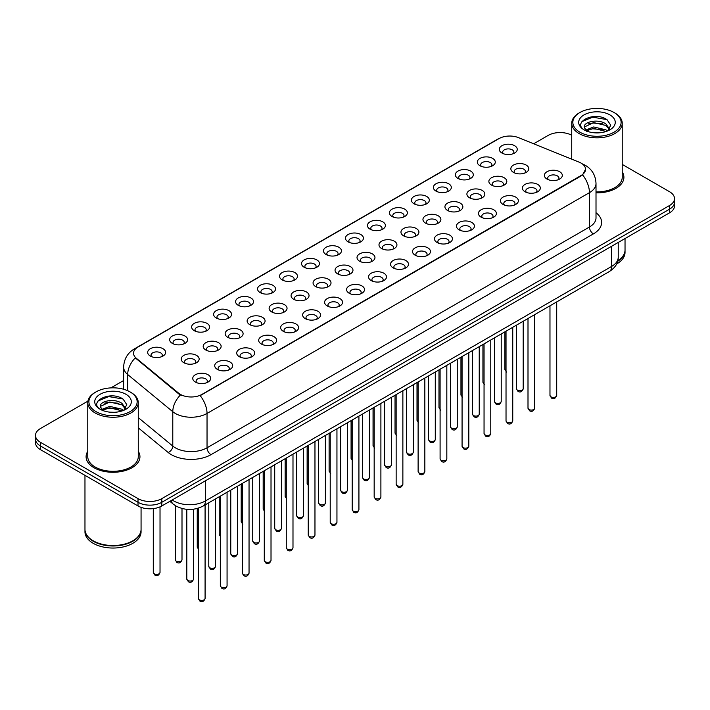 <?xml version="1.0" encoding="UTF-8"?>
<svg xmlns="http://www.w3.org/2000/svg" width="710" height="710" viewBox="0 0 710 710"><rect width="100%" height="100%" fill="white"/><g stroke="black" fill="none" stroke-linecap="round" stroke-linejoin="round"><path stroke-width="1.06" d="M479.951 165.732L479.951 165.732A8.973 5.183 180 0 1 479.96 158.401A8.973 5.183 180 0 1 492.651 158.401A8.973 5.183 180 0 1 492.651 165.732A8.973 5.183 180 0 1 479.951 165.732M491.178 166.415A5.609 3.239 0 0 0 491.915 164.809A5.609 3.239 0 0 0 490.273 162.519A5.609 3.239 0 0 0 484.158 161.818A5.609 3.239 0 0 0 480.697 164.809A5.609 3.239 0 0 0 481.424 166.415M457.977 178.414L457.977 178.414A8.973 5.183 180 0 1 457.977 171.083A8.973 5.183 180 0 1 470.677 171.083A8.973 5.183 180 0 1 470.677 178.414A8.973 5.183 180 0 1 457.977 178.414M469.203 179.106A5.609 3.239 0 0 0 469.94 177.5A5.609 3.239 0 0 0 468.289 175.21A5.609 3.239 0 0 0 462.183 174.509A5.609 3.239 0 0 0 458.713 177.5A5.609 3.239 0 0 0 459.45 179.106M436.002 191.105L436.002 191.105A8.973 5.183 180 0 1 436.002 183.775A8.973 5.183 180 0 1 448.693 183.775A8.973 5.183 180 0 1 448.693 191.105A8.973 5.183 180 0 1 436.002 191.105M447.22 191.789A5.609 3.239 0 0 0 447.957 190.191A5.609 3.239 0 0 0 446.315 187.901A5.609 3.239 0 0 0 440.2 187.191A5.609 3.239 0 0 0 436.739 190.191A5.609 3.239 0 0 0 437.475 191.789M414.028 203.788L414.028 203.788A8.973 5.183 180 0 1 414.028 196.466A8.973 5.183 180 0 1 426.719 196.466A8.973 5.183 180 0 1 426.719 203.788A8.973 5.183 180 0 1 414.028 203.788M425.246 204.48A5.609 3.239 0 0 0 425.982 202.874A5.609 3.239 0 0 0 424.34 200.584A5.609 3.239 0 0 0 418.226 199.883A5.609 3.239 0 0 0 414.764 202.874A5.609 3.239 0 0 0 415.501 204.48M392.053 216.479L392.053 216.479A8.973 5.183 180 0 1 392.053 209.148A8.973 5.183 180 0 1 404.744 209.148A8.973 5.183 180 0 1 404.744 216.479A8.973 5.183 180 0 1 392.053 216.479M403.271 217.162A5.609 3.239 0 0 0 404.008 215.565A5.609 3.239 0 0 0 402.366 213.275A5.609 3.239 0 0 0 396.251 212.574A5.609 3.239 0 0 0 392.79 215.565A5.609 3.239 0 0 0 393.526 217.162M370.07 229.17L370.07 229.17A8.973 5.183 180 0 1 370.07 221.839A8.973 5.183 180 0 1 382.77 221.839A8.973 5.183 180 0 1 382.77 229.17A8.973 5.183 180 0 1 370.07 229.17M381.297 229.854A5.609 3.239 0 0 0 382.033 228.247A5.609 3.239 0 0 0 380.391 225.957A5.609 3.239 0 0 0 374.276 225.256A5.609 3.239 0 0 0 370.815 228.247A5.609 3.239 0 0 0 371.543 229.854M348.095 241.853L348.095 241.853A8.973 5.183 180 0 1 348.095 234.522A8.973 5.183 180 0 1 360.795 234.522A8.973 5.183 180 0 1 360.795 241.853A8.973 5.183 180 0 1 348.095 241.853M359.322 242.545A5.609 3.239 0 0 0 360.059 240.939A5.609 3.239 0 0 0 358.408 238.649A5.609 3.239 0 0 0 352.302 237.948A5.609 3.239 0 0 0 348.832 240.939A5.609 3.239 0 0 0 349.568 242.545M326.121 254.544L326.121 254.544A8.973 5.183 180 0 1 326.121 247.213A8.973 5.183 180 0 1 338.812 247.213A8.973 5.183 180 0 1 338.812 254.544A8.973 5.183 180 0 1 326.121 254.544M337.339 255.227A5.609 3.239 0 0 0 338.075 253.63A5.609 3.239 0 0 0 336.433 251.34A5.609 3.239 0 0 0 330.319 250.639A5.609 3.239 0 0 0 326.857 253.63A5.609 3.239 0 0 0 327.594 255.227M304.146 267.235L304.146 267.235A8.973 5.183 180 0 1 304.146 259.904A8.973 5.183 180 0 1 316.837 259.904A8.973 5.183 180 0 1 316.837 267.235A8.973 5.183 180 0 1 304.146 267.235M315.364 267.918A5.609 3.239 0 0 0 316.101 266.312A5.609 3.239 0 0 0 314.459 264.022A5.609 3.239 0 0 0 308.344 263.321A5.609 3.239 0 0 0 304.883 266.312A5.609 3.239 0 0 0 305.62 267.918M282.172 279.917L282.172 279.917A8.973 5.183 180 0 1 282.172 272.587A8.973 5.183 180 0 1 294.863 272.587A8.973 5.183 180 0 1 294.863 279.917A8.973 5.183 180 0 1 282.172 279.917M293.39 280.61A5.609 3.239 0 0 0 294.126 279.003A5.609 3.239 0 0 0 292.484 276.714A5.609 3.239 0 0 0 286.37 276.012A5.609 3.239 0 0 0 282.908 279.003A5.609 3.239 0 0 0 283.645 280.61M260.188 292.609L260.188 292.609A8.973 5.183 180 0 1 260.188 285.278A8.973 5.183 180 0 1 272.889 285.278A8.973 5.183 180 0 1 272.889 292.609A8.973 5.183 180 0 1 260.188 292.609M271.415 293.292A5.609 3.239 0 0 0 272.152 291.695A5.609 3.239 0 0 0 270.51 289.396A5.609 3.239 0 0 0 264.395 288.695A5.609 3.239 0 0 0 260.934 291.695A5.609 3.239 0 0 0 261.662 293.292M238.214 305.291L238.214 305.291A8.973 5.183 180 0 1 238.214 297.969A8.973 5.183 180 0 1 250.914 297.969A8.973 5.183 180 0 1 250.914 305.291A8.973 5.183 180 0 1 238.214 305.291M249.441 305.983A5.609 3.239 0 0 0 250.177 304.377A5.609 3.239 0 0 0 248.527 302.087A5.609 3.239 0 0 0 242.421 301.386A5.609 3.239 0 0 0 238.951 304.377A5.609 3.239 0 0 0 239.687 305.983M216.239 317.982L216.239 317.982A8.973 5.183 180 0 1 216.239 310.652A8.973 5.183 180 0 1 228.931 310.652A8.973 5.183 180 0 1 228.931 317.982A8.973 5.183 180 0 1 216.239 317.982M227.457 318.666A5.609 3.239 0 0 0 228.194 317.068A5.609 3.239 0 0 0 226.552 314.779A5.609 3.239 0 0 0 220.437 314.077A5.609 3.239 0 0 0 216.976 317.068A5.609 3.239 0 0 0 217.713 318.666M194.265 330.674L194.265 330.674A8.973 5.183 180 0 1 194.265 323.343A8.973 5.183 180 0 1 206.956 323.343A8.973 5.183 180 0 1 206.956 330.674A8.973 5.183 180 0 1 194.265 330.674M205.483 331.357A5.609 3.239 0 0 0 206.22 329.751A5.609 3.239 0 0 0 204.578 327.461A5.609 3.239 0 0 0 198.463 326.76A5.609 3.239 0 0 0 195.001 329.751A5.609 3.239 0 0 0 195.738 331.357M172.29 343.356L172.29 343.356A8.973 5.183 180 0 1 172.29 336.025A8.973 5.183 180 0 1 184.982 336.025A8.973 5.183 180 0 1 184.982 343.356A8.973 5.183 180 0 1 172.29 343.356M183.508 344.048A5.609 3.239 0 0 0 184.245 342.442A5.609 3.239 0 0 0 182.603 340.152A5.609 3.239 0 0 0 176.488 339.451A5.609 3.239 0 0 0 173.027 342.442A5.609 3.239 0 0 0 173.764 344.048M150.307 356.047L150.307 356.047A8.973 5.183 180 0 1 150.307 348.716A8.973 5.183 180 0 1 163.007 348.716A8.973 5.183 180 0 1 163.007 356.047A8.973 5.183 180 0 1 150.307 356.047M161.534 356.731A5.609 3.239 0 0 0 162.27 355.133A5.609 3.239 0 0 0 160.629 352.843A5.609 3.239 0 0 0 154.514 352.133A5.609 3.239 0 0 0 151.044 355.133A5.609 3.239 0 0 0 151.78 356.731M501.934 153.04L501.934 153.04A8.973 5.183 180 0 1 501.934 145.71A8.973 5.183 180 0 1 514.626 145.71A8.973 5.183 180 0 1 514.626 153.04A8.973 5.183 180 0 1 501.934 153.04M513.153 153.724A5.609 3.239 0 0 0 513.889 152.126A5.609 3.239 0 0 0 512.247 149.837A5.609 3.239 0 0 0 506.132 149.135A5.609 3.239 0 0 0 502.671 152.126A5.609 3.239 0 0 0 503.408 153.724M491.497 185.079L491.497 185.079A8.973 5.183 180 0 1 491.497 177.748A8.973 5.183 180 0 1 504.189 177.748A8.973 5.183 180 0 1 504.189 185.079A8.973 5.183 180 0 1 491.497 185.079M502.724 185.771A5.609 3.239 0 0 0 503.452 184.165A5.609 3.239 0 0 0 501.81 181.875A5.609 3.239 0 0 0 495.695 181.174A5.609 3.239 0 0 0 492.234 184.165A5.609 3.239 0 0 0 492.971 185.771M469.523 197.77L469.523 197.77A8.973 5.183 180 0 1 469.523 190.44A8.973 5.183 180 0 1 482.214 190.44A8.973 5.183 180 0 1 482.214 197.77A8.973 5.183 180 0 1 469.523 197.77M480.741 198.454A5.609 3.239 0 0 0 481.478 196.847A5.609 3.239 0 0 0 479.836 194.558A5.609 3.239 0 0 0 473.721 193.857A5.609 3.239 0 0 0 470.26 196.847A5.609 3.239 0 0 0 470.996 198.454M447.548 210.453L447.548 210.453A8.973 5.183 180 0 1 447.548 203.131A8.973 5.183 180 0 1 460.24 203.131A8.973 5.183 180 0 1 460.24 210.453A8.973 5.183 180 0 1 447.548 210.453M458.766 211.145A5.609 3.239 0 0 0 459.503 209.539A5.609 3.239 0 0 0 457.861 207.249A5.609 3.239 0 0 0 451.746 206.548A5.609 3.239 0 0 0 448.285 209.539A5.609 3.239 0 0 0 449.022 211.145M425.574 223.144L425.574 223.144A8.973 5.183 180 0 1 425.574 215.813A8.973 5.183 180 0 1 438.265 215.813A8.973 5.183 180 0 1 438.265 223.144A8.973 5.183 180 0 1 425.574 223.144M436.792 223.827A5.609 3.239 0 0 0 437.529 222.23A5.609 3.239 0 0 0 435.887 219.94A5.609 3.239 0 0 0 429.772 219.239A5.609 3.239 0 0 0 426.311 222.23A5.609 3.239 0 0 0 427.038 223.827M403.591 235.835L403.591 235.835A8.973 5.183 180 0 1 403.591 228.505A8.973 5.183 180 0 1 416.291 228.505A8.973 5.183 180 0 1 416.291 235.835A8.973 5.183 180 0 1 403.591 235.835M414.817 236.519A5.609 3.239 0 0 0 415.554 234.912A5.609 3.239 0 0 0 413.903 232.623A5.609 3.239 0 0 0 407.797 231.921A5.609 3.239 0 0 0 404.327 234.912A5.609 3.239 0 0 0 405.064 236.519M381.616 248.518L381.616 248.518A8.973 5.183 180 0 1 381.616 241.187A8.973 5.183 180 0 1 394.307 241.187A8.973 5.183 180 0 1 394.307 248.518A8.973 5.183 180 0 1 381.616 248.518M392.843 249.21A5.609 3.239 0 0 0 393.571 247.604A5.609 3.239 0 0 0 391.929 245.314A5.609 3.239 0 0 0 385.814 244.613A5.609 3.239 0 0 0 382.353 247.604A5.609 3.239 0 0 0 383.089 249.21M359.642 261.209L359.642 261.209A8.973 5.183 180 0 1 359.642 253.878A8.973 5.183 180 0 1 372.333 253.878A8.973 5.183 180 0 1 372.333 261.209A8.973 5.183 180 0 1 359.642 261.209M370.86 261.892A5.609 3.239 0 0 0 371.596 260.295A5.609 3.239 0 0 0 369.954 258.005A5.609 3.239 0 0 0 363.839 257.295A5.609 3.239 0 0 0 360.378 260.295A5.609 3.239 0 0 0 361.115 261.892M337.667 273.891L337.667 273.891A8.973 5.183 180 0 1 337.667 266.57A8.973 5.183 180 0 1 350.358 266.57A8.973 5.183 180 0 1 350.358 273.891A8.973 5.183 180 0 1 337.667 273.891M348.885 274.584A5.609 3.239 0 0 0 349.622 272.977A5.609 3.239 0 0 0 347.98 270.688A5.609 3.239 0 0 0 341.865 269.986A5.609 3.239 0 0 0 338.404 272.977A5.609 3.239 0 0 0 339.14 274.584M315.693 286.583L315.693 286.583A8.973 5.183 180 0 1 315.693 279.252A8.973 5.183 180 0 1 328.384 279.252A8.973 5.183 180 0 1 328.384 286.583A8.973 5.183 180 0 1 315.693 286.583M326.911 287.266A5.609 3.239 0 0 0 327.647 285.668A5.609 3.239 0 0 0 326.005 283.379A5.609 3.239 0 0 0 319.89 282.678A5.609 3.239 0 0 0 316.429 285.668A5.609 3.239 0 0 0 317.157 287.266M293.709 299.274L293.709 299.274A8.973 5.183 180 0 1 293.709 291.943A8.973 5.183 180 0 1 306.409 291.943A8.973 5.183 180 0 1 306.409 299.274A8.973 5.183 180 0 1 293.709 299.274M304.936 299.957A5.609 3.239 0 0 0 305.673 298.351A5.609 3.239 0 0 0 304.022 296.061A5.609 3.239 0 0 0 297.916 295.36A5.609 3.239 0 0 0 294.446 298.351A5.609 3.239 0 0 0 295.183 299.957M271.735 311.956L271.735 311.956A8.973 5.183 180 0 1 271.735 304.634A8.973 5.183 180 0 1 284.426 304.634A8.973 5.183 180 0 1 284.426 311.956A8.973 5.183 180 0 1 271.735 311.956M282.962 312.648A5.609 3.239 0 0 0 283.689 311.042A5.609 3.239 0 0 0 282.048 308.752A5.609 3.239 0 0 0 275.933 308.051A5.609 3.239 0 0 0 272.471 311.042A5.609 3.239 0 0 0 273.208 312.648M249.76 324.647L249.76 324.647A8.973 5.183 180 0 1 249.76 317.317A8.973 5.183 180 0 1 262.452 317.317A8.973 5.183 180 0 1 262.452 324.647A8.973 5.183 180 0 1 249.76 324.647M260.978 325.331A5.609 3.239 0 0 0 261.715 323.733A5.609 3.239 0 0 0 260.073 321.444A5.609 3.239 0 0 0 253.958 320.742A5.609 3.239 0 0 0 250.497 323.733A5.609 3.239 0 0 0 251.233 325.331M227.786 337.339L227.786 337.339A8.973 5.183 180 0 1 227.786 330.008A8.973 5.183 180 0 1 240.477 330.008A8.973 5.183 180 0 1 240.477 337.339A8.973 5.183 180 0 1 227.786 337.339M239.004 338.022A5.609 3.239 0 0 0 239.74 336.416A5.609 3.239 0 0 0 238.098 334.126A5.609 3.239 0 0 0 231.984 333.425A5.609 3.239 0 0 0 228.522 336.416A5.609 3.239 0 0 0 229.259 338.022M205.811 350.021L205.811 350.021A8.973 5.183 180 0 1 205.811 342.69A8.973 5.183 180 0 1 218.502 342.69A8.973 5.183 180 0 1 218.502 350.021A8.973 5.183 180 0 1 205.811 350.021M217.029 350.713A5.609 3.239 0 0 0 217.766 349.107A5.609 3.239 0 0 0 216.124 346.817A5.609 3.239 0 0 0 210.009 346.116A5.609 3.239 0 0 0 206.548 349.107A5.609 3.239 0 0 0 207.276 350.713M183.828 362.712L183.828 362.712A8.973 5.183 180 0 1 183.828 355.382A8.973 5.183 180 0 1 196.528 355.382A8.973 5.183 180 0 1 196.528 362.712A8.973 5.183 180 0 1 183.828 362.712M195.055 363.396A5.609 3.239 0 0 0 195.791 361.798A5.609 3.239 0 0 0 194.141 359.508A5.609 3.239 0 0 0 188.035 358.798A5.609 3.239 0 0 0 184.565 361.798A5.609 3.239 0 0 0 185.301 363.396M513.472 172.388L513.472 172.388A8.973 5.183 180 0 1 513.472 165.066A8.973 5.183 180 0 1 526.172 165.066A8.973 5.183 180 0 1 526.172 172.388A8.973 5.183 180 0 1 513.472 172.388M524.699 173.08A5.609 3.239 0 0 0 525.435 171.474A5.609 3.239 0 0 0 523.785 169.184A5.609 3.239 0 0 0 517.679 168.483A5.609 3.239 0 0 0 514.209 171.474A5.609 3.239 0 0 0 514.945 173.08M525.018 191.744L525.018 191.744A8.973 5.183 180 0 1 525.018 184.414A8.973 5.183 180 0 1 537.71 184.414A8.973 5.183 180 0 1 537.71 191.744A8.973 5.183 180 0 1 525.018 191.744M536.236 192.428A5.609 3.239 0 0 0 536.973 190.83A5.609 3.239 0 0 0 535.331 188.54A5.609 3.239 0 0 0 529.216 187.839A5.609 3.239 0 0 0 525.755 190.83A5.609 3.239 0 0 0 526.492 192.428M503.044 204.436L503.044 204.436A8.973 5.183 180 0 1 503.044 197.105A8.973 5.183 180 0 1 515.735 197.105A8.973 5.183 180 0 1 515.735 204.436A8.973 5.183 180 0 1 503.044 204.436M514.262 205.119A5.609 3.239 0 0 0 514.998 203.513A5.609 3.239 0 0 0 513.357 201.223A5.609 3.239 0 0 0 507.242 200.522A5.609 3.239 0 0 0 503.78 203.513A5.609 3.239 0 0 0 504.517 205.119M481.069 217.118L481.069 217.118A8.973 5.183 180 0 1 481.069 209.787A8.973 5.183 180 0 1 493.761 209.796A8.973 5.183 180 0 1 493.761 217.118A8.973 5.183 180 0 1 481.069 217.118M492.287 217.81A5.609 3.239 0 0 0 493.024 216.204A5.609 3.239 0 0 0 491.382 213.914A5.609 3.239 0 0 0 485.267 213.213A5.609 3.239 0 0 0 481.806 216.204A5.609 3.239 0 0 0 482.543 217.81M459.086 229.809L459.086 229.809A8.973 5.183 180 0 1 459.086 222.478A8.973 5.183 180 0 1 471.786 222.478A8.973 5.183 180 0 1 471.786 229.809A8.973 5.183 180 0 1 459.086 229.809M470.313 230.493A5.609 3.239 0 0 0 471.049 228.895A5.609 3.239 0 0 0 469.408 226.605A5.609 3.239 0 0 0 463.293 225.904A5.609 3.239 0 0 0 459.823 228.895A5.609 3.239 0 0 0 460.559 230.493M437.111 242.5L437.111 242.5A8.973 5.183 180 0 1 437.111 235.17A8.973 5.183 180 0 1 449.812 235.17A8.973 5.183 180 0 1 449.812 242.5A8.973 5.183 180 0 1 437.111 242.5M448.338 243.184A5.609 3.239 0 0 0 449.066 241.577A5.609 3.239 0 0 0 447.424 239.288A5.609 3.239 0 0 0 441.309 238.587A5.609 3.239 0 0 0 437.848 241.577A5.609 3.239 0 0 0 438.585 243.184M415.137 255.183L415.137 255.183A8.973 5.183 180 0 1 415.137 247.852A8.973 5.183 180 0 1 427.828 247.852A8.973 5.183 180 0 1 427.828 255.183A8.973 5.183 180 0 1 415.137 255.183M426.355 255.875A5.609 3.239 0 0 0 427.092 254.269A5.609 3.239 0 0 0 425.45 251.979A5.609 3.239 0 0 0 419.335 251.278A5.609 3.239 0 0 0 415.874 254.269A5.609 3.239 0 0 0 416.61 255.875M393.162 267.874L393.162 267.874A8.973 5.183 180 0 1 393.162 260.543A8.973 5.183 180 0 1 405.854 260.543A8.973 5.183 180 0 1 405.854 267.874A8.973 5.183 180 0 1 393.162 267.874M404.38 268.558A5.609 3.239 0 0 0 405.117 266.96A5.609 3.239 0 0 0 403.475 264.661A5.609 3.239 0 0 0 397.36 263.96A5.609 3.239 0 0 0 393.899 266.96A5.609 3.239 0 0 0 394.636 268.558M371.188 280.556L371.188 280.556A8.973 5.183 180 0 1 371.188 273.235A8.973 5.183 180 0 1 383.879 273.235A8.973 5.183 180 0 1 383.879 280.556A8.973 5.183 180 0 1 371.188 280.556M382.406 281.249A5.609 3.239 0 0 0 383.143 279.642A5.609 3.239 0 0 0 381.501 277.353A5.609 3.239 0 0 0 375.386 276.651A5.609 3.239 0 0 0 371.925 279.642A5.609 3.239 0 0 0 372.661 281.249M349.205 293.248L349.205 293.248A8.973 5.183 180 0 1 349.205 285.917A8.973 5.183 180 0 1 361.905 285.917A8.973 5.183 180 0 1 361.905 293.248A8.973 5.183 180 0 1 349.205 293.248M360.431 293.931A5.609 3.239 0 0 0 361.168 292.334A5.609 3.239 0 0 0 359.526 290.044A5.609 3.239 0 0 0 353.411 289.343A5.609 3.239 0 0 0 349.941 292.334A5.609 3.239 0 0 0 350.678 293.931M327.23 305.939L327.23 305.939A8.973 5.183 180 0 1 327.23 298.608A8.973 5.183 180 0 1 339.93 298.608A8.973 5.183 180 0 1 339.93 305.939A8.973 5.183 180 0 1 327.23 305.939M338.457 306.622A5.609 3.239 0 0 0 339.185 305.016A5.609 3.239 0 0 0 337.543 302.726A5.609 3.239 0 0 0 331.428 302.025A5.609 3.239 0 0 0 327.967 305.016A5.609 3.239 0 0 0 328.703 306.622M305.256 318.621L305.256 318.621A8.973 5.183 180 0 1 305.256 311.291A8.973 5.183 180 0 1 317.947 311.291A8.973 5.183 180 0 1 317.947 318.621A8.973 5.183 180 0 1 305.256 318.621M316.474 319.314A5.609 3.239 0 0 0 317.21 317.707A5.609 3.239 0 0 0 315.568 315.417A5.609 3.239 0 0 0 309.453 314.716A5.609 3.239 0 0 0 305.992 317.707A5.609 3.239 0 0 0 306.729 319.314M283.281 331.313L283.281 331.313A8.973 5.183 180 0 1 283.281 323.982A8.973 5.183 180 0 1 295.972 323.982A8.973 5.183 180 0 1 295.972 331.313A8.973 5.183 180 0 1 283.281 331.313M294.499 331.996A5.609 3.239 0 0 0 295.236 330.398A5.609 3.239 0 0 0 293.594 328.109A5.609 3.239 0 0 0 287.479 327.408A5.609 3.239 0 0 0 284.018 330.398A5.609 3.239 0 0 0 284.754 331.996M261.307 344.004L261.307 344.004A8.973 5.183 180 0 1 261.307 336.673A8.973 5.183 180 0 1 273.998 336.673A8.973 5.183 180 0 1 273.998 344.004A8.973 5.183 180 0 1 261.307 344.004M272.525 344.687A5.609 3.239 0 0 0 273.261 343.081A5.609 3.239 0 0 0 271.619 340.791A5.609 3.239 0 0 0 265.505 340.09A5.609 3.239 0 0 0 262.043 343.081A5.609 3.239 0 0 0 262.78 344.687M239.323 356.686L239.323 356.686A8.973 5.183 180 0 1 239.323 349.355A8.973 5.183 180 0 1 252.023 349.355A8.973 5.183 180 0 1 252.023 356.686A8.973 5.183 180 0 1 239.323 356.686M250.55 357.378A5.609 3.239 0 0 0 251.287 355.772A5.609 3.239 0 0 0 249.645 353.482A5.609 3.239 0 0 0 243.53 352.781A5.609 3.239 0 0 0 240.06 355.772A5.609 3.239 0 0 0 240.796 357.378M217.349 369.377L217.349 369.377A8.973 5.183 180 0 1 217.349 362.047A8.973 5.183 180 0 1 230.049 362.047A8.973 5.183 180 0 1 230.049 369.377A8.973 5.183 180 0 1 217.349 369.377M228.576 370.061A5.609 3.239 0 0 0 229.303 368.463A5.609 3.239 0 0 0 227.661 366.165A5.609 3.239 0 0 0 221.547 365.464A5.609 3.239 0 0 0 218.085 368.463A5.609 3.239 0 0 0 218.822 370.061M195.374 382.06L195.374 382.06A8.973 5.183 180 0 1 195.374 374.738A8.973 5.183 180 0 1 208.065 374.738A8.973 5.183 180 0 1 208.065 382.06A8.973 5.183 180 0 1 195.374 382.06M206.592 382.752A5.609 3.239 0 0 0 207.329 381.146A5.609 3.239 0 0 0 205.687 378.856A5.609 3.239 0 0 0 199.572 378.155A5.609 3.239 0 0 0 196.111 381.146A5.609 3.239 0 0 0 196.847 382.752M546.993 179.053L546.993 179.053A8.973 5.183 180 0 1 546.993 171.731A8.973 5.183 180 0 1 559.693 171.731A8.973 5.183 180 0 1 559.693 179.053A8.973 5.183 180 0 1 546.993 179.053M558.22 179.745A5.609 3.239 0 0 0 558.956 178.139A5.609 3.239 0 0 0 557.306 175.849A5.609 3.239 0 0 0 551.2 175.148A5.609 3.239 0 0 0 547.729 178.139A5.609 3.239 0 0 0 548.466 179.745M579.085 162.137A15.15 8.742 180 0 1 581.108 163.114A15.15 8.742 180 0 1 585.546 169.299A15.15 8.742 180 0 1 581.108 175.485L201.88 394.432A15.15 8.742 180 0 1 178.76 393.26L136.285 358.239A15.15 8.742 180 0 1 133.542 353.225A15.15 8.742 180 0 1 137.98 347.039L499.023 138.592A15.15 8.742 180 0 1 518.424 137.616L579.085 162.137M87.774 451.311A26.927 15.549 0 0 0 86.096 456.725A26.927 15.549 0 0 0 93.977 467.721A26.927 15.549 0 0 0 123.327 471.085A26.927 15.549 0 0 0 139.95 456.725A26.927 15.549 0 0 0 138.264 451.311A26.927 15.549 0 0 1 139.95 456.725A26.927 15.549 0 0 1 123.327 471.085A26.927 15.549 0 0 1 93.977 467.721A26.927 15.549 0 0 1 86.096 456.725A26.927 15.549 0 0 1 87.774 451.311M585.546 169.299L582.582 174.873L581.108 175.938L200.176 395.647A19.631 11.333 60 0 1 207.036 413.442A22.436 12.957 180 0 1 175.299 413.442A22.436 12.957 180 0 1 172.787 411.711L127.693 374.534A22.436 12.957 180 0 1 123.638 367.097L123.638 389.257M87.916 401.141L40.426 428.556A16.827 9.718 0 0 0 35.5 435.425L35.5 442.756A16.827 9.718 0 0 0 40.426 449.625L138.015 505.964L138.015 502.298A16.827 9.718 0 0 0 161.818 502.298L669.574 209.148A16.827 9.718 0 0 0 674.5 202.279A16.827 9.718 0 0 1 669.574 209.148L161.818 502.298A16.827 9.718 0 0 1 138.015 502.298L40.426 445.96L138.015 502.298L138.015 498.633A16.827 9.718 0 0 0 161.818 498.633L669.574 205.483A16.827 9.718 0 0 0 674.5 198.614A16.827 9.718 0 0 0 669.574 191.744L622.226 164.409M35.5 439.091A16.827 9.718 0 0 0 40.426 445.96A16.827 9.718 0 0 1 35.5 439.091M182.168 395.647L178.76 393.926L135.264 357.867A19.631 13.135 129.5 0 0 127.693 374.534L127.693 390.704M596.009 192.854A26.927 15.549 0 0 0 623.904 177.314A26.927 15.549 0 0 0 622.226 171.909A26.927 15.549 0 0 1 623.904 177.314A26.927 15.549 0 0 1 596.009 192.854M571.736 135.264A16.827 9.718 0 0 0 548.182 135.406L533.68 143.784M123.638 380.516L110.867 387.891M35.5 435.425A16.827 9.718 0 0 0 40.426 442.294L138.015 498.633M138.015 505.964A16.827 9.718 0 0 0 161.818 505.964L669.574 212.814A16.827 9.718 0 0 0 674.5 205.944L674.5 198.614M579.919 132.202A24.122 13.925 0 0 0 614.035 132.202A24.122 13.925 0 0 0 614.035 112.499L614.824 112.961A25.241 14.573 0 0 1 622.226 123.265A25.241 14.573 0 0 1 606.642 136.728A25.241 14.573 0 0 1 579.129 133.569A25.241 14.573 0 0 1 571.736 123.265A25.241 14.573 0 0 1 579.129 112.961L579.919 112.499A24.122 13.925 0 0 0 579.919 132.202M596.009 191.877A25.241 14.573 0 0 0 622.226 177.314L622.226 123.265M617.807 260.765A28.054 16.197 0 0 0 625.031 249.92L625.031 238.533M617.664 261.315A28.054 16.197 0 0 0 625.031 250.373A28.054 16.197 0 0 0 625.022 250.151M616.635 263.987A28.054 16.197 0 0 0 625.031 252.44L625.031 250.373M593.915 132.761L598.193 132.885M585.528 130.081L593.693 126.966L605.941 129.823L607.432 131.022M586.283 130.862L593.693 128.412L606.216 131.465M584.294 127.01L586.389 130.959M584.321 127.401C582.954 121.756 598.432 118.401 605.941 124.01L609.588 129.042M584.374 127.747L584.729 126.806L593.693 122.599L605.941 125.466L609.304 129.424M607.858 130.835L610.724 125.209L607.103 119.75C594.27 110.52 571.461 122.679 584.632 130.134L585.28 130.534M609.908 114.887A18.291 10.561 0 0 0 584.046 114.887A18.291 10.561 0 0 0 584.046 129.815A18.291 10.561 0 0 0 609.908 129.815A18.291 10.561 0 0 0 609.908 114.887M586.673 131.332L584.348 127.605M614.824 112.961L614.035 112.499A24.122 13.925 0 0 0 579.919 112.499M581.952 121.587L592.699 117.177L606.855 119.582M588.67 123.726L592.699 122.99L602.808 123.859M588.67 129.54L592.699 128.812L602.808 129.681M95.965 411.605A24.122 13.925 0 0 0 130.081 411.605A24.122 13.925 0 0 0 130.081 391.911L130.871 392.373A25.241 14.573 0 0 1 138.264 402.676A25.241 14.573 0 0 1 122.679 416.14A25.241 14.573 0 0 1 95.175 412.98A25.241 14.573 0 0 1 87.774 402.676A25.241 14.573 0 0 1 95.175 392.373L95.965 391.911A24.122 13.925 0 0 0 95.965 411.605M87.774 402.676L87.774 456.725A25.241 14.573 0 0 0 95.175 467.029A25.241 14.573 0 0 0 122.679 470.189A25.241 14.573 0 0 0 138.264 456.725L138.264 402.676M132.761 540.834A27.77 16.028 0 0 1 132.655 540.896A27.77 16.028 0 0 1 93.383 540.896L93.188 540.78A28.054 16.197 0 0 0 132.859 540.78A28.054 16.197 0 0 0 141.068 529.332L141.068 507.366M84.978 529.553A28.054 16.197 0 0 0 84.969 529.784A28.054 16.197 0 0 0 93.188 541.233A28.054 16.197 0 0 0 123.753 544.747A28.054 16.197 0 0 0 141.068 529.784A28.054 16.197 0 0 0 141.068 529.553M84.969 529.784L84.969 531.843A28.054 16.197 0 0 0 93.188 543.301A28.054 16.197 0 0 0 123.753 546.807A28.054 16.197 0 0 0 141.068 531.843L141.068 529.784M109.961 412.173L114.23 412.297M101.574 409.484L109.739 406.368L121.987 409.235L123.478 410.424M102.32 410.273L109.739 407.824L122.262 410.877M100.341 406.413L102.435 410.371M100.367 406.803C99.001 401.159 114.479 397.804 121.987 403.422L125.635 408.454M100.421 407.158L100.776 406.218L109.739 402.011L121.987 404.869L125.342 408.827M123.904 410.247L126.77 404.62L123.149 399.162C110.316 389.932 87.507 402.091 100.678 409.546L101.326 409.945M125.954 394.29A18.291 10.561 0 0 0 100.092 394.29A18.291 10.561 0 0 0 100.092 409.226A18.291 10.561 0 0 0 125.954 409.226A18.291 10.561 0 0 0 125.954 394.29M102.719 410.744L100.394 407.016M84.969 475.345L84.969 529.332A28.054 16.197 0 0 0 93.188 540.78L93.383 540.896M130.871 392.373L130.081 391.911A24.122 13.925 0 0 0 95.965 391.911M97.998 400.99L108.745 396.588L122.901 398.993M104.707 403.138L108.745 402.401L118.845 403.271M104.707 408.951L108.745 408.223L118.845 409.084M201.88 394.432L201.88 394.884M178.76 393.26L178.76 393.926M136.285 358.239L136.285 358.905M581.108 175.485L581.108 175.938M596.009 212.716A28.054 16.197 180 0 1 593.409 233.883L211.003 454.666A5.609 3.239 60 0 1 207.036 447.797L589.442 227.014A22.436 12.957 0 0 0 596.009 217.855L596.009 183.499A22.436 12.957 180 0 1 589.442 192.659A19.631 11.333 -120 0 0 582.582 174.873M211.003 454.666A28.054 16.197 180 0 1 171.332 454.666A28.054 16.197 180 0 1 168.19 452.501L138.264 427.828M180.438 394.964A19.631 13.135 129.5 0 0 172.787 411.711L172.787 446.066A22.436 12.957 0 0 0 175.299 447.797A22.436 12.957 0 0 0 207.036 447.797L207.036 413.442L589.442 192.659L589.442 227.014A5.609 3.239 60 0 0 593.409 233.883M596.009 183.499C595.637 175.432 592.087 169.379 585.377 165.35L582.537 163.966A19.631 9.194 112 0 0 582.28 163.877M136.311 348.184A19.631 11.333 -120 0 0 134.279 348.947C127.569 352.985 124.019 359.029 123.638 367.097M134.279 348.947L497.382 139.32A19.631 11.333 60 0 1 498.864 138.69M161.818 498.633L161.818 505.964M669.574 205.483L669.574 212.814M40.426 442.294L40.426 449.625M138.264 417.604L172.787 446.066A5.609 3.754 -50.5 0 1 168.19 452.501M172.21 499.964A22.436 12.957 0 0 0 173.719 500.932A22.436 12.957 0 0 0 205.447 500.932L611.656 266.41A22.436 12.957 0 0 0 618.224 257.251C618.392 262.815 615.428 267.581 609.331 271.539L203.122 506.061A11.218 6.479 60 0 0 205.447 500.932L205.447 480.776M611.656 246.255L611.656 266.41A11.218 6.479 60 0 1 609.331 271.539M171.296 500.488A11.218 7.508 129.5 0 0 173.258 504.135L169.85 501.331M556.711 395.443C555.602 398.47 553.88 399.357 551.546 398.097L549.975 395.443A3.364 1.944 0 0 0 550.96 396.819A3.364 1.944 0 0 0 554.634 397.236A3.364 1.944 0 0 0 556.711 395.443L556.711 301.927M517.439 390.154A3.364 1.944 0 0 0 521.113 390.571A3.364 1.944 0 0 0 523.19 388.778C522.081 391.805 520.359 392.692 518.025 391.432L516.454 388.778A3.364 1.944 0 0 0 517.439 390.154M506.478 372.084L504.916 369.422A3.364 1.944 0 0 0 505.902 370.798A3.364 1.944 0 0 0 506.026 370.868M534.728 408.126C533.627 411.161 531.905 412.04 529.562 410.788L528 408.126A3.364 1.944 0 0 0 528.985 409.501A3.364 1.944 0 0 0 532.651 409.927A3.364 1.944 0 0 0 534.728 408.126L534.728 314.61M512.753 420.817C511.644 423.843 509.922 424.731 507.588 423.479L506.026 420.817A3.364 1.944 0 0 0 507.011 422.193A3.364 1.944 0 0 0 510.676 422.61A3.364 1.944 0 0 0 512.753 420.817L512.753 327.301M490.779 433.508C489.669 436.535 487.947 437.422 485.613 436.162L484.051 433.508A3.364 1.944 0 0 0 485.036 434.875A3.364 1.944 0 0 0 488.702 435.301A3.364 1.944 0 0 0 490.779 433.508L490.779 339.992M468.804 446.191C467.695 449.217 465.973 450.104 463.639 448.853L462.068 446.191A3.364 1.944 0 0 0 463.053 447.566A3.364 1.944 0 0 0 466.727 447.992A3.364 1.944 0 0 0 468.804 446.191L468.804 352.675M495.465 402.836A3.364 1.944 0 0 0 499.13 403.262A3.364 1.944 0 0 0 501.216 401.461C500.106 404.496 498.384 405.374 496.05 404.123L494.479 401.461A3.364 1.944 0 0 0 495.465 402.836M473.49 415.527A3.364 1.944 0 0 0 477.155 415.945A3.364 1.944 0 0 0 479.232 414.152C478.123 417.178 476.41 418.066 474.067 416.814L472.505 414.152A3.364 1.944 0 0 0 473.49 415.527M451.516 428.219A3.364 1.944 0 0 0 455.181 428.636A3.364 1.944 0 0 0 457.258 426.843C456.148 429.87 454.427 430.757 452.092 429.497L450.53 426.843A3.364 1.944 0 0 0 451.516 428.219M446.83 458.882C445.72 461.908 443.998 462.796 441.664 461.535L440.093 458.882A3.364 1.944 0 0 0 441.079 460.257A3.364 1.944 0 0 0 444.753 460.675A3.364 1.944 0 0 0 446.83 458.882L446.83 365.366M424.846 471.573C423.746 474.599 422.024 475.478 419.681 474.227L418.119 471.573A3.364 1.944 0 0 0 419.104 472.94A3.364 1.944 0 0 0 422.769 473.366A3.364 1.944 0 0 0 424.846 471.573L424.846 378.057M402.872 484.255C401.762 487.282 400.041 488.169 397.707 486.918L396.144 484.255A3.364 1.944 0 0 0 397.13 485.631A3.364 1.944 0 0 0 400.795 486.048A3.364 1.944 0 0 0 402.872 484.255L402.872 390.74M429.541 440.901A3.364 1.944 0 0 0 433.207 441.327A3.364 1.944 0 0 0 435.283 439.525C434.174 442.552 432.452 443.439 430.118 442.188L428.547 439.525A3.364 1.944 0 0 0 429.541 440.901M407.558 453.592A3.364 1.944 0 0 0 411.232 454.01A3.364 1.944 0 0 0 413.309 452.217C412.199 455.243 410.478 456.131 408.143 454.87L406.573 452.217A3.364 1.944 0 0 0 407.558 453.592M385.583 466.275A3.364 1.944 0 0 0 389.249 466.701A3.364 1.944 0 0 0 391.334 464.908C390.225 467.934 388.503 468.822 386.169 467.562L384.598 464.908A3.364 1.944 0 0 0 385.583 466.275M380.897 496.947C379.788 499.973 378.066 500.861 375.732 499.6L374.17 496.947A3.364 1.944 0 0 0 375.155 498.322A3.364 1.944 0 0 0 378.82 498.74A3.364 1.944 0 0 0 380.897 496.947L380.897 403.431M358.923 509.629C357.813 512.655 356.092 513.543 353.757 512.292L352.187 509.629A3.364 1.944 0 0 0 353.172 511.005A3.364 1.944 0 0 0 356.846 511.431A3.364 1.944 0 0 0 358.923 509.629L358.923 416.113M336.948 522.32C335.839 525.347 334.117 526.234 331.783 524.983L330.212 522.32A3.364 1.944 0 0 0 331.197 523.696A3.364 1.944 0 0 0 334.871 524.113A3.364 1.944 0 0 0 336.948 522.32L336.948 428.805M314.965 535.012C313.864 538.038 312.143 538.925 309.8 537.665L308.238 535.012A3.364 1.944 0 0 0 309.223 536.378A3.364 1.944 0 0 0 312.888 536.804A3.364 1.944 0 0 0 314.965 535.012L314.965 441.496M292.99 547.694C291.881 550.72 290.159 551.608 287.825 550.356L286.263 547.694A3.364 1.944 0 0 0 287.248 549.07A3.364 1.944 0 0 0 290.914 549.496A3.364 1.944 0 0 0 292.99 547.694L292.99 454.178M363.609 478.966A3.364 1.944 0 0 0 367.274 479.383A3.364 1.944 0 0 0 369.351 477.59C368.241 480.617 366.52 481.504 364.186 480.253L362.624 477.59A3.364 1.944 0 0 0 363.609 478.966M341.634 491.657A3.364 1.944 0 0 0 345.3 492.074A3.364 1.944 0 0 0 347.376 490.282C346.267 493.308 344.545 494.195 342.211 492.935L340.649 490.282A3.364 1.944 0 0 0 341.634 491.657M319.66 504.34A3.364 1.944 0 0 0 323.325 504.766A3.364 1.944 0 0 0 325.402 502.964C324.292 505.999 322.571 506.878 320.237 505.627L318.666 502.964A3.364 1.944 0 0 0 319.66 504.34M297.676 517.031A3.364 1.944 0 0 0 301.351 517.448A3.364 1.944 0 0 0 303.427 515.655C302.318 518.682 300.596 519.569 298.262 518.318L296.691 515.655A3.364 1.944 0 0 0 297.676 517.031M275.702 529.722A3.364 1.944 0 0 0 279.367 530.139A3.364 1.944 0 0 0 281.453 528.346C280.344 531.373 278.622 532.26 276.288 531L274.717 528.346A3.364 1.944 0 0 0 275.702 529.722M271.016 560.385C269.906 563.412 268.185 564.299 265.851 563.039L264.28 560.385A3.364 1.944 0 0 0 265.274 561.761A3.364 1.944 0 0 0 268.939 562.178A3.364 1.944 0 0 0 271.016 560.385L271.016 466.869M249.041 573.077C247.932 576.103 246.21 576.981 243.876 575.73L242.305 573.077A3.364 1.944 0 0 0 243.29 574.443A3.364 1.944 0 0 0 246.965 574.869A3.364 1.944 0 0 0 249.041 573.077L249.041 479.552M227.067 585.759C225.957 588.785 224.236 589.673 221.902 588.421L220.331 585.759A3.364 1.944 0 0 0 221.316 587.134A3.364 1.944 0 0 0 224.981 587.552A3.364 1.944 0 0 0 227.067 585.759L227.067 492.243M205.084 598.45C203.983 601.476 202.261 602.364 199.918 601.104L198.356 598.45A3.364 1.944 0 0 0 199.341 599.826A3.364 1.944 0 0 0 203.007 600.243A3.364 1.944 0 0 0 205.084 598.45L205.084 504.934M253.727 542.404A3.364 1.944 0 0 0 257.393 542.83A3.364 1.944 0 0 0 259.469 541.029C258.36 544.055 256.638 544.943 254.304 543.691L252.742 541.029A3.364 1.944 0 0 0 253.727 542.404M231.753 555.096A3.364 1.944 0 0 0 235.418 555.513A3.364 1.944 0 0 0 237.495 553.72C236.386 556.746 234.664 557.634 232.33 556.374L230.768 553.72A3.364 1.944 0 0 0 231.753 555.096M209.769 567.778A3.364 1.944 0 0 0 213.444 568.204A3.364 1.944 0 0 0 215.52 566.411C214.411 569.438 212.689 570.325 210.355 569.065L208.784 566.411A3.364 1.944 0 0 0 209.769 567.778M187.795 580.469A3.364 1.944 0 0 0 191.469 580.886A3.364 1.944 0 0 0 193.546 579.094C192.437 582.12 190.715 583.008 188.381 581.756L186.81 579.094A3.364 1.944 0 0 0 187.795 580.469M484.504 384.767L482.933 382.113A3.364 1.944 0 0 0 483.918 383.489A3.364 1.944 0 0 0 484.051 383.551M462.529 397.458L460.959 394.804A3.364 1.944 0 0 0 461.944 396.171A3.364 1.944 0 0 0 462.068 396.242M440.555 410.149L438.984 407.487A3.364 1.944 0 0 0 439.969 408.862A3.364 1.944 0 0 0 440.093 408.933M418.572 422.832L417.01 420.178A3.364 1.944 0 0 0 417.995 421.554A3.364 1.944 0 0 0 418.119 421.616M396.597 435.523L395.035 432.86A3.364 1.944 0 0 0 396.02 434.236A3.364 1.944 0 0 0 396.144 434.307M374.623 448.214L373.052 445.552A3.364 1.944 0 0 0 374.037 446.927A3.364 1.944 0 0 0 374.17 446.998M352.648 460.897L351.077 458.243A3.364 1.944 0 0 0 352.062 459.61A3.364 1.944 0 0 0 352.187 459.681M330.665 473.588L329.103 470.925A3.364 1.944 0 0 0 330.088 472.301A3.364 1.944 0 0 0 330.212 472.372M308.69 486.27L307.128 483.616A3.364 1.944 0 0 0 308.113 484.992A3.364 1.944 0 0 0 308.238 485.054M286.716 498.961L285.154 496.308A3.364 1.944 0 0 0 286.139 497.674A3.364 1.944 0 0 0 286.263 497.745M264.741 511.653L263.17 508.99A3.364 1.944 0 0 0 264.155 510.366A3.364 1.944 0 0 0 264.28 510.437M242.767 524.335L241.196 521.681A3.364 1.944 0 0 0 242.181 523.057A3.364 1.944 0 0 0 242.305 523.119M220.783 537.026L219.221 534.364A3.364 1.944 0 0 0 220.207 535.739A3.364 1.944 0 0 0 220.331 535.81M198.809 549.717L197.247 547.055A3.364 1.944 0 0 0 198.232 548.431A3.364 1.944 0 0 0 198.356 548.502M176.257 561.113A3.364 1.944 0 0 0 179.923 561.539A3.364 1.944 0 0 0 182 559.746C180.89 562.773 179.168 563.66 176.834 562.4L175.272 559.746A3.364 1.944 0 0 0 176.257 561.113M154.274 573.804A3.364 1.944 0 0 0 157.948 574.23A3.364 1.944 0 0 0 160.025 572.429C158.916 575.455 157.194 576.342 154.86 575.091L153.289 572.429A3.364 1.944 0 0 0 154.274 573.804M497.382 139.32L500.976 137.642M203.122 506.061C194.096 510.596 185.07 510.596 176.036 506.061L173.258 504.135M618.224 257.251L618.224 242.456M549.975 395.443L549.975 305.815M523.19 388.778L523.19 321.275M516.454 388.778L516.454 325.162M504.916 369.422L504.916 331.827M528 408.126L528 318.497M506.026 420.817L506.026 331.188M484.051 433.508L484.051 343.88M462.068 446.191L462.068 356.562M501.216 401.461L501.216 333.966M494.479 401.461L494.479 337.853M479.232 414.152L479.232 346.658M472.505 414.152L472.505 350.545M457.258 426.843L457.258 359.34M450.53 426.843L450.53 363.227M571.736 159.164L571.736 123.265M440.093 458.882L440.093 369.253M418.119 471.573L418.119 381.936M396.144 484.255L396.144 394.627M435.283 439.525L435.283 372.031M428.547 439.525L428.547 375.918M413.309 452.217L413.309 384.714M406.573 452.217L406.573 388.601M391.334 464.908L391.334 397.405M384.598 464.908L384.598 401.292M374.17 496.947L374.17 407.318M352.187 509.629L352.187 420M330.212 522.32L330.212 432.692M308.238 535.012L308.238 445.383M286.263 547.694L286.263 458.065M369.351 477.59L369.351 410.096M362.624 477.59L362.624 413.983M347.376 490.282L347.376 422.778M340.649 490.282L340.649 426.666M325.402 502.964L325.402 435.47M318.666 502.964L318.666 439.357M303.427 515.655L303.427 448.161M296.691 515.655L296.691 452.039M281.453 528.346L281.453 460.843M274.717 528.346L274.717 464.73M264.28 560.385L264.28 470.757M242.305 573.077L242.305 483.439M220.331 585.759L220.331 496.13M198.356 598.45L198.356 508.147M259.469 541.029L259.469 473.534M252.742 541.029L252.742 477.422M237.495 553.72L237.495 486.217M230.768 553.72L230.768 490.104M215.52 566.411L215.52 498.908M208.784 566.411L208.784 502.795M193.546 579.094L193.546 509.203M186.81 579.094L186.81 509.336M482.933 382.113L482.933 344.519M460.959 394.804L460.959 357.201M438.984 407.487L438.984 369.892M417.01 420.178L417.01 382.583M395.035 432.86L395.035 395.266M373.052 445.552L373.052 407.957M351.077 458.243L351.077 420.648M329.103 470.925L329.103 433.331M307.128 483.616L307.128 446.022M285.154 496.308L285.154 458.704M263.17 508.99L263.17 471.396M241.196 521.681L241.196 484.087M219.221 534.364L219.221 496.769M197.247 547.055L197.247 508.466M182 559.746L182 508.493M175.272 559.746L175.272 505.6M160.025 572.429L160.025 506.86M153.289 572.429L153.289 508.617"/></g></svg>
